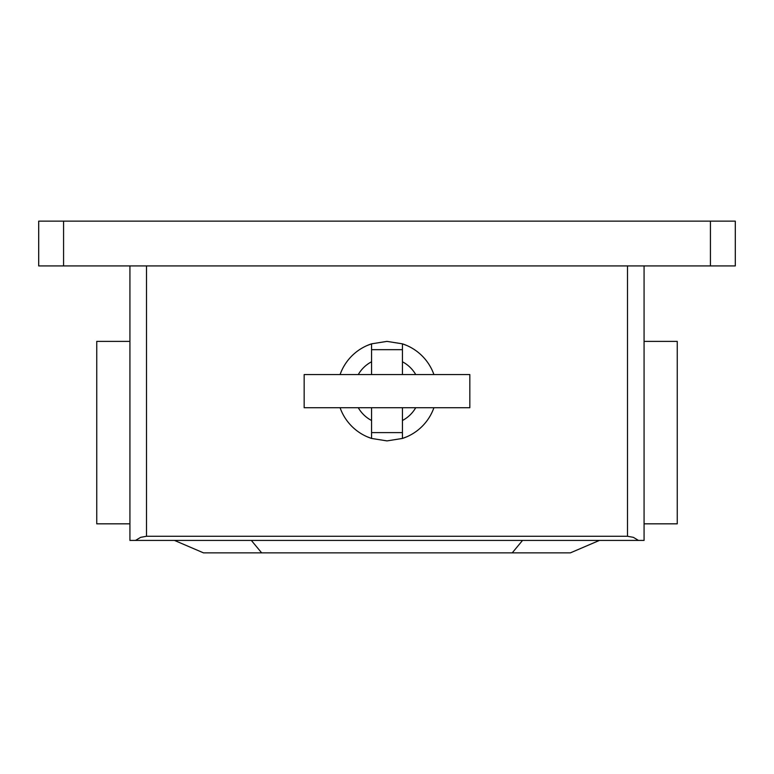 <?xml version="1.0" encoding="UTF-8"?>
<svg xmlns="http://www.w3.org/2000/svg" width="774" height="774" viewBox="0 0 774 774"><rect width="100%" height="100%" fill="white"/><g stroke="black" fill="none" stroke-linecap="round" stroke-linejoin="round"><path stroke-width="1.16" d="M371.568 374.558L371.568 343.84L387 341.382L402.432 343.84L402.432 374.558M403.496 344.198L406.901 345.533L402.432 343.84L402.432 361.777A33.176 33.176 0 0 1 415.725 374.558M402.432 407.724L402.432 438.442L406.901 436.749L403.447 438.103M415.725 407.724A33.176 33.176 0 0 1 402.432 420.505L402.432 438.442L387 440.899L371.568 438.442L371.568 420.505L371.568 438.442L367.099 436.739M433.914 374.558A49.759 49.759 0 0 0 402.432 343.84A49.759 49.759 0 0 1 433.914 374.558M358.275 374.558A33.176 33.176 0 0 1 371.568 361.777L371.568 343.84A49.759 49.759 0 0 0 340.086 374.558M371.568 343.84L367.099 345.543M358.275 407.724A33.176 33.176 0 0 0 371.568 420.505L371.568 407.724M402.432 438.442A49.759 49.759 0 0 0 433.914 407.724A49.759 49.759 0 0 1 402.432 438.442M340.086 407.724A49.759 49.759 0 0 0 371.568 438.442M304.163 407.724L469.828 407.724L469.828 374.558L304.163 374.558L304.163 407.724M371.568 432.608L402.432 432.608M402.432 349.674L371.568 349.674M174.46 540.416L203.485 552.859L261.651 552.859L251.337 540.416M261.651 552.859L512.233 552.859L522.547 540.416M512.233 552.859L570.399 552.859L599.424 540.416M644.074 341.392L677.25 341.392L677.25 523.834L644.074 523.834M129.926 523.834L96.75 523.834L96.75 341.392L129.926 341.392M627.491 536.266L146.509 536.266L146.509 265.927L627.491 265.927L627.491 536.266L633.355 537.34L638.463 540.416L644.074 540.416L644.074 265.927M638.463 540.416L135.537 540.416L140.645 537.34L146.509 536.266M129.926 265.927L129.926 540.416L135.537 540.416M63.574 265.927L735.3 265.927L735.3 221.141L38.7 221.141L38.7 265.927L63.574 265.927L63.574 221.141M710.426 221.141L710.426 265.927"/></g></svg>
